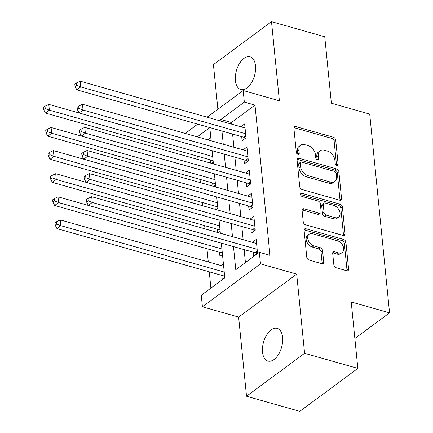 <?xml version="1.0" encoding="UTF-8"?>
<svg xmlns="http://www.w3.org/2000/svg" width="433" height="433" viewBox="0 0 433 433"><rect width="100%" height="100%" fill="white"/><g stroke="black" fill="none" stroke-linecap="round" stroke-linejoin="round"><path stroke-width="0.65" d="M336.814 165.39A1.824 1.239 53.5 0 0 337.74 165.265A1.824 1.239 53.5 0 0 338.119 164.215L335.716 140.113A2.609 1.77 53.5 0 0 333.399 137.25L295.761 126.566A2.609 1.77 53.5 0 0 294.435 126.739A2.609 1.77 53.5 0 0 293.899 128.238L296.302 152.34A1.824 1.239 53.5 0 0 297.926 154.348A1.824 1.239 53.5 0 0 298.851 154.224A1.824 1.239 53.5 0 0 299.23 153.174L298.916 150.056A8.341 5.656 53.5 0 1 300.648 145.244A8.341 5.656 53.5 0 1 304.886 144.698L308.02 145.585A8.341 5.656 53.5 0 1 315.435 154.743L315.749 157.861A1.824 1.239 53.5 0 0 317.373 159.869A1.824 1.239 53.5 0 0 318.298 159.745A1.824 1.239 53.5 0 0 318.677 158.695L318.363 155.577A8.341 5.656 53.5 0 1 320.095 150.765A8.341 5.656 53.5 0 1 324.328 150.213L327.467 151.106A8.341 5.656 53.5 0 1 334.882 160.264L335.196 163.382A1.824 1.239 53.5 0 0 336.814 165.39M282.608 337.291A16.995 9.385 -74.2 0 0 277.207 328.366A16.995 9.385 -74.2 0 0 266.658 334.958A16.995 9.385 -74.2 0 0 262.517 352.143A16.995 9.385 -74.2 0 0 267.919 361.068A16.995 9.385 -74.2 0 0 278.468 354.475A16.995 9.385 -74.2 0 0 282.608 337.291M255.502 65.735A16.995 9.385 -74.2 0 0 250.101 56.815A16.995 9.385 -74.2 0 0 239.552 63.407A16.995 9.385 -74.2 0 0 235.417 80.592A16.995 9.385 -74.2 0 0 240.818 89.517A16.995 9.385 -74.2 0 0 251.362 82.919A16.995 9.385 -74.2 0 0 255.502 65.735M333.848 264.888A2.609 1.77 53.5 0 0 336.165 267.751L346.725 270.749A2.609 1.77 53.5 0 0 348.045 270.576A2.609 1.77 53.5 0 0 348.587 269.077L345.918 242.307A2.609 1.77 53.5 0 0 343.596 239.444L305.963 228.759A2.609 1.77 53.5 0 0 304.637 228.933A2.609 1.77 53.5 0 0 304.096 230.437L306.77 257.202A2.609 1.77 53.5 0 0 309.086 260.065L321.838 263.686A2.609 1.77 53.5 0 0 323.164 263.513A2.609 1.77 53.5 0 0 323.705 262.014L322.563 250.555A2.609 1.77 53.5 0 0 320.247 247.692L313.92 245.895A6.971 4.731 53.5 0 1 308.291 240.483A6.971 4.731 53.5 0 1 309.167 234.221A6.971 4.731 53.5 0 1 312.707 233.76L337.486 240.797A6.971 4.731 53.5 0 1 343.109 246.209A6.971 4.731 53.5 0 1 342.238 252.471A6.971 4.731 53.5 0 1 338.698 252.932L334.568 251.757A2.609 1.77 53.5 0 0 333.242 251.93A2.609 1.77 53.5 0 0 332.701 253.435L333.848 264.888M357.847 368.407L299.782 411.35L246.529 396.233L304.594 353.29L357.847 368.407L351.217 301.963L389.559 312.848L369.722 114.096L331.38 103.211L324.745 36.767L271.491 21.65L279.393 100.802L243.178 90.524L244.331 102.08L254.983 105.1L269.976 255.324L259.324 252.298L260.477 263.854L202.417 306.797L201.264 295.241L224.803 277.834L221.339 243.14M304.594 353.29L296.692 274.132L260.477 263.854M339.683 200.203A2.609 1.77 53.5 0 0 341.004 200.03A2.609 1.77 53.5 0 0 341.545 198.525L338.877 171.76A2.609 1.77 53.5 0 0 336.555 168.897L298.922 158.213A2.609 1.77 53.5 0 0 297.595 158.381A2.609 1.77 53.5 0 0 297.054 159.885L299.728 186.655A2.609 1.77 53.5 0 0 302.045 189.513L339.683 200.203M342.395 207.034L345.069 233.798A2.609 1.77 53.5 0 1 344.527 235.303A2.609 1.77 53.5 0 1 343.201 235.476L305.563 224.792A2.609 1.77 53.5 0 1 303.246 221.929L302.104 210.47A2.609 1.77 53.5 0 1 302.645 208.971A2.609 1.77 53.5 0 1 303.971 208.798L319.235 213.133A2.609 1.77 53.5 0 0 320.555 212.96A2.609 1.77 53.5 0 0 321.097 211.456L320.339 203.856A2.609 1.77 53.5 0 0 318.022 200.993L302.131 196.485A1.824 1.239 53.5 0 1 300.659 195.066A1.824 1.239 53.5 0 1 300.886 193.427A1.824 1.239 53.5 0 1 301.812 193.307L340.078 204.17A2.609 1.77 53.5 0 1 342.395 207.034L340.825 208.192L343.499 234.962L345.069 233.798M271.491 21.65L213.426 64.593L217.88 109.23M221.848 275.404L222.253 279.453L224.776 277.585M219.542 252.293L219.942 256.341L222.47 254.474M217.236 229.187L217.561 232.434M214.93 206.076L215.25 209.328M212.619 182.964L212.944 186.217M241.701 136.639L242.107 140.687L246.025 137.781L244.645 123.919L240.802 126.755M244.006 159.75L244.412 163.793L248.336 160.892L246.951 147.025L243.108 149.867M246.312 182.861L246.718 186.904L250.642 184.003L249.256 170.137L245.419 172.978M248.623 205.973L249.024 210.016L252.948 207.115L251.562 193.248L247.725 196.089M250.929 229.084L251.329 233.127L255.254 230.226L253.868 216.359L250.03 219.201M254.983 105.1L231.444 122.512L231.606 124.147M232.597 134.057L233.912 147.258M234.903 157.168L236.218 170.369M237.208 180.28L238.529 193.475M239.514 203.386L240.835 216.587M241.825 226.497L243.14 239.698M244.131 249.608L245.424 262.582M253.235 252.195L253.635 256.239L257.559 253.337L256.179 239.471L252.336 242.312M197.74 156.281L198.065 159.533M200.046 179.392L200.371 182.645M202.352 202.503L202.676 205.756M204.663 225.615L204.988 228.868M206.969 248.726L208.284 261.927M209.274 271.837L210.898 288.113M210.822 137.764L207.954 139.886M210.314 159.853L210.638 163.106M211.472 163.338L213.242 162.029M213.778 186.45L215.547 185.14M216.083 209.561L217.853 208.251M218.389 232.673L220.164 231.363M220.949 265.521L223.39 263.719M354.865 338.509L389.559 312.848M296.692 274.132L238.626 317.075L246.529 396.233M238.626 317.075L202.417 306.797M233.479 246.583L235.785 269.705L259.324 252.298M244.331 102.08L220.792 119.486L220.954 121.121M221.945 131.031L223.26 144.232M224.251 154.143L225.566 167.344M226.556 177.254L227.877 190.455M228.862 200.365L230.183 213.566M231.173 223.477L232.489 236.678M185.178 133.418L197.708 124.152M207.115 117.191L243.178 90.524M211.12 140.785L209.805 127.611L197.302 136.86M220.348 233.23L219.033 220.029M218.043 210.119L216.722 196.918M215.737 187.007L214.416 173.806M213.431 163.896L212.11 150.695M231.444 122.512L220.792 119.486M320.095 150.765L318.526 151.929A8.341 5.656 53.5 0 0 316.794 156.735L318.363 155.577M317.097 159.761L316.794 156.735M300.648 145.244L299.079 146.408A8.341 5.656 53.5 0 0 297.347 151.214L298.916 150.056M297.65 154.24L297.347 151.214M336.544 165.282L334.146 141.272A2.609 1.77 53.5 0 0 331.83 138.408L294.191 127.724A2.609 1.77 53.5 0 0 293.91 127.665M339.965 200.263A2.609 1.77 53.5 0 0 339.975 199.689L337.307 172.919A2.609 1.77 53.5 0 0 334.985 170.055L297.352 159.371A2.609 1.77 53.5 0 0 297.07 159.312M336.197 173.422A1.824 1.239 53.5 0 0 334.574 171.419L301.536 162.039A1.824 1.239 53.5 0 0 300.61 162.159A1.824 1.239 53.5 0 0 300.231 163.214L300.562 166.499A8.341 5.656 53.5 0 0 307.977 175.657L330.558 182.071A8.341 5.656 53.5 0 0 334.796 181.519A8.341 5.656 53.5 0 0 336.522 176.713L336.197 173.422M300.61 162.159L299.041 163.322A1.824 1.239 53.5 0 0 298.662 164.372L300.231 163.214M334.796 181.519L333.226 182.677A8.341 5.656 53.5 0 1 328.988 183.229L306.407 176.821A8.341 5.656 53.5 0 1 298.992 167.663L298.662 164.372M343.483 235.536A2.609 1.77 53.5 0 0 343.499 234.962M320.555 212.96L318.986 214.119A2.609 1.77 53.5 0 1 317.665 214.292L302.402 209.956A2.609 1.77 53.5 0 0 302.12 209.897M300.518 194.547L338.509 205.329L340.078 204.17M335.072 217.626A6.971 4.731 53.5 0 0 338.611 217.166A6.971 4.731 53.5 0 0 339.488 210.903A6.971 4.731 53.5 0 0 333.859 205.491L325.129 203.012A2.609 1.77 53.5 0 0 323.808 203.185A2.609 1.77 53.5 0 0 323.267 204.69L324.025 212.289A2.609 1.77 53.5 0 0 326.341 215.147L335.072 217.626L333.502 218.789A6.971 4.731 53.5 0 0 337.042 218.324L338.611 217.166M323.808 203.185L322.239 204.344A2.609 1.77 53.5 0 0 321.697 205.848L323.267 204.69M333.502 218.789L324.772 216.311A2.609 1.77 53.5 0 1 322.455 213.447L321.697 205.848M340.825 208.192A2.609 1.77 53.5 0 0 338.509 205.329M342.238 252.471L340.668 253.63A6.971 4.731 53.5 0 1 337.128 254.09L332.999 252.921A2.609 1.77 53.5 0 0 332.717 252.861M309.167 234.221L307.598 235.384A6.971 4.731 53.5 0 0 306.726 241.646A6.971 4.731 53.5 0 0 312.35 247.059L313.92 245.895M322.12 263.746A2.609 1.77 53.5 0 0 322.136 263.172L320.994 251.714A2.609 1.77 53.5 0 0 318.677 248.856L312.35 247.059M347.006 270.809A2.609 1.77 53.5 0 0 347.017 270.235L344.349 243.465A2.609 1.77 53.5 0 0 342.027 240.607L304.394 229.923A2.609 1.77 53.5 0 0 304.112 229.863M212.116 150.733L48.783 104.364L49.357 110.144L45.433 113.045L212.018 160.334A2.658 1.802 -126.5 0 1 212.83 160.73L213.133 160.941M45.238 108.494L45.01 106.182L43.441 107.346L43.668 109.657L45.238 108.494L49.357 110.144L212.69 156.513M45.01 106.182L48.783 104.364M45.433 113.045L43.668 109.657M245.625 133.737L80.744 86.93L80.17 81.155L245.046 127.962M245.338 138.295L244.217 137.515A2.658 1.802 53.5 0 0 243.406 137.126L76.82 89.831L80.744 86.93L76.625 85.285L76.392 82.974L74.822 84.132L75.055 86.443L76.625 85.285M75.055 86.443L76.82 89.831M80.17 81.155L76.392 82.974M214.422 173.844L51.089 127.475L51.662 133.256L47.744 136.157L214.324 183.446A2.658 1.802 -126.5 0 1 215.136 183.841L215.439 184.047M47.543 131.605L47.316 129.294L45.746 130.452L45.974 132.763L47.543 131.605L51.662 133.256L215.001 179.625M47.316 129.294L51.089 127.475M47.744 136.157L45.974 132.763M216.727 196.955L53.394 150.587L53.973 156.367L50.049 159.268L216.63 206.557A2.658 1.802 -126.5 0 1 217.442 206.952L217.745 207.158M49.855 154.716L49.622 152.405L48.052 153.563L48.285 155.875L49.855 154.716L53.973 156.367L217.306 202.736M49.622 152.405L53.394 150.587M50.049 159.268L48.285 155.875M219.033 220.067L55.7 173.698L56.279 179.473L52.355 182.38L218.941 229.669A2.658 1.802 -126.5 0 1 219.753 230.064L220.056 230.269M52.16 177.828L51.928 175.517L50.358 176.675L50.591 178.986L52.16 177.828L56.279 179.473L219.612 225.842M51.928 175.517L55.7 173.698M52.355 182.38L50.591 178.986M221.344 243.178L58.011 196.809L58.585 202.584L54.661 205.486L221.247 252.78A2.658 1.802 -126.5 0 1 222.059 253.17L222.362 253.381M54.466 200.939L54.233 198.628L52.664 199.786L52.896 202.097L54.466 200.939L58.585 202.584L221.918 248.953M54.233 198.628L58.011 196.809M54.661 205.486L52.896 202.097M247.93 156.849L83.049 110.042L82.476 104.266L247.351 151.074M247.644 161.401L246.523 160.627A2.658 1.802 53.5 0 0 245.711 160.237L79.125 112.943L83.049 110.042L78.93 108.391L78.703 106.08L77.134 107.243L77.361 109.554L78.93 108.391M77.361 109.554L79.125 112.943M82.476 104.266L78.703 106.08M250.236 179.96L85.361 133.153L84.781 127.372L249.662 174.185M249.955 184.512L248.829 183.738A2.658 1.802 53.5 0 0 248.017 183.343L81.436 136.054L85.361 133.153L81.236 131.502L81.009 129.191L79.439 130.355L79.667 132.666L81.236 131.502M79.667 132.666L81.436 136.054M84.781 127.372L81.009 129.191M252.542 203.072L87.666 156.264L87.087 150.484L251.968 197.291M252.26 207.624L251.135 206.85A2.658 1.802 53.5 0 0 250.323 206.454L83.742 159.165L87.666 156.264L83.547 154.613L83.315 152.302L81.745 153.466L81.978 155.777L83.547 154.613M81.978 155.777L83.742 159.165M87.087 150.484L83.315 152.302M254.853 226.183L89.972 179.376L89.393 173.595L254.274 220.402M254.566 230.735L253.446 229.961A2.658 1.802 53.5 0 0 252.634 229.566L86.048 182.277L89.972 179.376L85.853 177.725L85.62 175.414L84.051 176.572L84.283 178.883L85.853 177.725M84.283 178.883L86.048 182.277M89.393 173.595L85.62 175.414M223.65 266.29L60.317 219.921L60.891 225.696L56.967 228.597L223.552 275.891A2.658 1.802 -126.5 0 1 224.364 276.281L224.667 276.492M56.772 224.05L56.544 221.739L54.975 222.898L55.202 225.209L56.772 224.05L60.891 225.696L224.224 272.065M56.544 221.739L60.317 219.921M56.967 228.597L55.202 225.209M257.159 249.294L92.278 202.487L91.704 196.706L256.58 243.514M256.872 253.846L255.751 253.072A2.658 1.802 53.5 0 0 254.94 252.677L88.354 205.388L92.278 202.487L88.159 200.836L87.926 198.525L86.356 199.683L86.589 201.994L88.159 200.836M86.589 201.994L88.354 205.388M91.704 196.706L87.926 198.525M336.625 165.319L338.119 164.215M297.736 154.278L299.23 153.174M317.178 159.799L318.677 158.695M294.191 127.724L295.761 126.566M331.83 138.408L333.399 137.25M334.146 141.272L335.716 140.113M297.352 159.371L298.922 158.213M334.985 170.055L336.555 168.897M337.307 172.919L338.877 171.76M339.975 199.689L341.545 198.525M298.992 167.663L300.562 166.499M306.407 176.821L307.977 175.657M328.988 183.229L330.558 182.071M302.402 209.956L303.971 208.798M317.665 214.292L319.235 213.133M300.502 194.276L301.812 193.307M322.455 213.447L324.025 212.289M324.772 216.311L326.341 215.147M332.999 252.921L334.568 251.757M337.128 254.09L338.698 252.932M318.677 248.856L320.247 247.692M320.994 251.714L322.563 250.555M322.136 263.172L323.705 262.014M304.394 229.923L305.963 228.759M342.027 240.607L343.596 239.444M344.349 243.465L345.918 242.307M347.017 270.235L348.587 269.077M212.018 160.334L212.998 159.609M245.879 136.287L244.217 137.515M245.787 135.361L243.406 137.126M214.324 183.446L215.309 182.721M216.63 206.557L217.615 205.832M218.941 229.669L219.921 228.943M221.247 252.78L222.226 252.055M248.185 159.398L246.523 160.627M248.093 158.473L245.711 160.237M250.49 182.51L248.829 183.738M250.398 181.584L248.017 183.343M252.796 205.621L251.135 206.85M252.704 204.695L250.323 206.454M255.107 228.732L253.446 229.961M255.015 227.807L252.634 229.566M223.552 275.891L224.532 275.166M257.413 251.844L255.751 253.072M257.321 250.918L254.94 252.677"/></g></svg>

